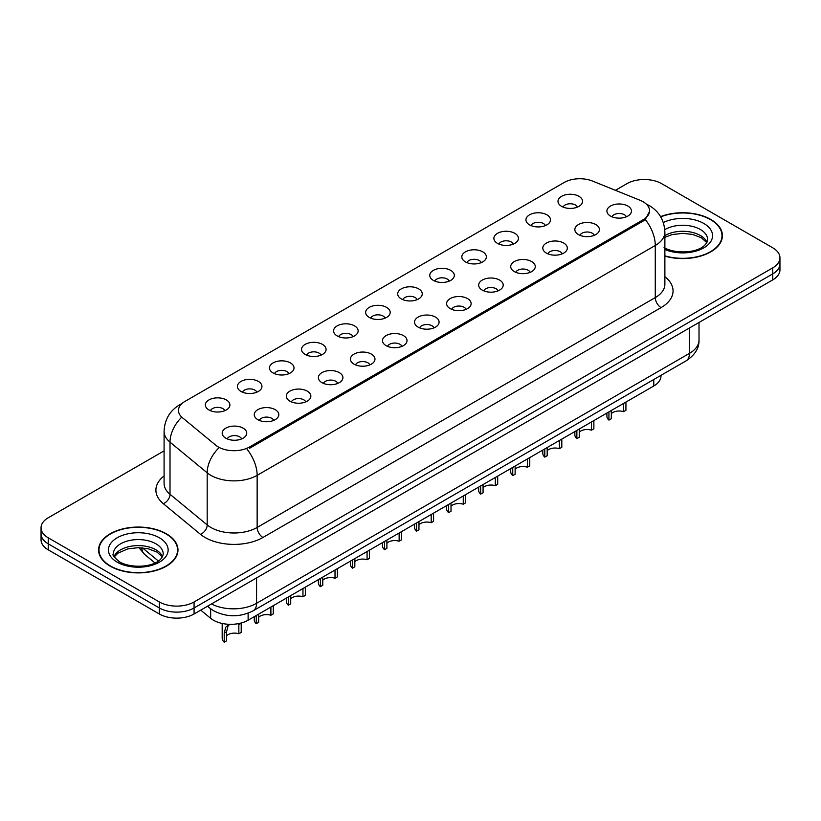 <?xml version="1.0" encoding="UTF-8"?>
<svg xmlns="http://www.w3.org/2000/svg" width="821" height="821" viewBox="0 0 821 821"><rect width="100%" height="100%" fill="white"/><g stroke="black" fill="none" stroke-linecap="round" stroke-linejoin="round"><path stroke-width="1.23" d="M529.535 224.862A12.274 7.091 180 0 1 527.103 222.85A12.274 7.091 180 0 1 531.166 214.045A12.274 7.091 180 0 1 546.899 214.835A12.274 7.091 180 0 1 549.331 222.85A12.274 7.091 180 0 1 529.535 224.862M545.401 225.59A7.368 4.249 0 0 0 543.42 223.517A7.368 4.249 0 0 0 536.164 222.44A7.368 4.249 0 0 0 531.033 225.59M497.475 243.365A12.274 7.091 180 0 1 495.042 241.364A12.274 7.091 180 0 1 499.106 232.548A12.274 7.091 180 0 1 514.839 233.338A12.274 7.091 180 0 1 517.271 241.364A12.274 7.091 180 0 1 497.475 243.365M513.341 244.104A7.368 4.249 0 0 0 511.37 242.031A7.368 4.249 0 0 0 504.104 240.953A7.368 4.249 0 0 0 498.973 244.104M465.415 261.878A12.274 7.091 180 0 1 462.982 259.867A12.274 7.091 180 0 1 467.046 251.062A12.274 7.091 180 0 1 482.779 251.852A12.274 7.091 180 0 1 485.211 259.867A12.274 7.091 180 0 1 465.415 261.878M481.28 262.607A7.368 4.249 0 0 0 479.31 260.544A7.368 4.249 0 0 0 472.054 259.457A7.368 4.249 0 0 0 466.913 262.607M433.355 280.382A12.274 7.091 180 0 1 430.922 278.381A12.274 7.091 180 0 1 434.986 269.575A12.274 7.091 180 0 1 450.719 270.366A12.274 7.091 180 0 1 453.151 278.381A12.274 7.091 180 0 1 433.355 280.382M449.22 281.121A7.368 4.249 0 0 0 447.25 279.048A7.368 4.249 0 0 0 439.994 277.97A7.368 4.249 0 0 0 434.853 281.121M401.295 298.895A12.274 7.091 180 0 1 398.862 296.894A12.274 7.091 180 0 1 402.926 288.079A12.274 7.091 180 0 1 418.659 288.869A12.274 7.091 180 0 1 421.091 296.894A12.274 7.091 180 0 1 401.295 298.895M417.16 299.634A7.368 4.249 0 0 0 415.19 297.561A7.368 4.249 0 0 0 407.934 296.484A7.368 4.249 0 0 0 402.793 299.634M369.234 317.399A12.274 7.091 180 0 1 366.802 315.397A12.274 7.091 180 0 1 370.866 306.592A12.274 7.091 180 0 1 386.599 307.382A12.274 7.091 180 0 1 389.041 315.397A12.274 7.091 180 0 1 369.234 317.399M385.1 318.138A7.368 4.249 0 0 0 383.13 316.064A7.368 4.249 0 0 0 375.874 314.987A7.368 4.249 0 0 0 370.733 318.138M337.185 335.912A12.274 7.091 180 0 1 334.742 333.911A12.274 7.091 180 0 1 338.806 325.095A12.274 7.091 180 0 1 354.539 325.886A12.274 7.091 180 0 1 356.981 333.911A12.274 7.091 180 0 1 337.185 335.912M353.051 336.651A7.368 4.249 0 0 0 351.07 334.578A7.368 4.249 0 0 0 343.814 333.5A7.368 4.249 0 0 0 338.673 336.651M305.125 354.426A12.274 7.091 180 0 1 302.682 352.414A12.274 7.091 180 0 1 306.746 343.609A12.274 7.091 180 0 1 322.479 344.399A12.274 7.091 180 0 1 324.921 352.414A12.274 7.091 180 0 1 305.125 354.426M320.99 355.154A7.368 4.249 0 0 0 319.01 353.081A7.368 4.249 0 0 0 311.754 352.004A7.368 4.249 0 0 0 306.613 355.154M273.065 372.929A12.274 7.091 180 0 1 270.622 370.928A12.274 7.091 180 0 1 274.696 362.123A12.274 7.091 180 0 1 290.418 362.913A12.274 7.091 180 0 1 292.861 370.928A12.274 7.091 180 0 1 273.065 372.929M288.93 373.668A7.368 4.249 0 0 0 286.95 371.595A7.368 4.249 0 0 0 279.694 370.517A7.368 4.249 0 0 0 274.553 373.668M241.005 391.443A12.274 7.091 180 0 1 238.562 389.431A12.274 7.091 180 0 1 242.636 380.626A12.274 7.091 180 0 1 258.358 381.416A12.274 7.091 180 0 1 260.801 389.431A12.274 7.091 180 0 1 241.005 391.443M256.87 392.171A7.368 4.249 0 0 0 254.89 390.108A7.368 4.249 0 0 0 247.634 389.031A7.368 4.249 0 0 0 242.493 392.171M208.945 409.946A12.274 7.091 180 0 1 206.502 407.945A12.274 7.091 180 0 1 210.576 399.139A12.274 7.091 180 0 1 226.298 399.93A12.274 7.091 180 0 1 228.741 407.945A12.274 7.091 180 0 1 208.945 409.946M224.81 410.685A7.368 4.249 0 0 0 222.83 408.612A7.368 4.249 0 0 0 215.574 407.534A7.368 4.249 0 0 0 210.443 410.685M561.595 206.348A12.274 7.091 180 0 1 559.163 204.347A12.274 7.091 180 0 1 563.227 195.531A12.274 7.091 180 0 1 578.959 196.322A12.274 7.091 180 0 1 581.391 204.347A12.274 7.091 180 0 1 561.595 206.348M577.461 207.087A7.368 4.249 0 0 0 575.48 205.014A7.368 4.249 0 0 0 568.224 203.936A7.368 4.249 0 0 0 563.093 207.087M578.436 234.58A12.274 7.091 180 0 1 576.003 232.579A12.274 7.091 180 0 1 580.067 223.764A12.274 7.091 180 0 1 595.8 224.554A12.274 7.091 180 0 1 598.232 232.579A12.274 7.091 180 0 1 578.436 234.58M594.301 235.319A7.368 4.249 0 0 0 592.321 233.246A7.368 4.249 0 0 0 585.065 232.169A7.368 4.249 0 0 0 579.934 235.319M546.375 253.094A12.274 7.091 180 0 1 543.943 251.082A12.274 7.091 180 0 1 548.007 242.277A12.274 7.091 180 0 1 563.74 243.067A12.274 7.091 180 0 1 566.172 251.082A12.274 7.091 180 0 1 546.375 253.094M562.241 253.822A7.368 4.249 0 0 0 560.261 251.749A7.368 4.249 0 0 0 553.005 250.672A7.368 4.249 0 0 0 547.874 253.822M514.315 271.597A12.274 7.091 180 0 1 511.883 269.596A12.274 7.091 180 0 1 515.947 260.78A12.274 7.091 180 0 1 531.68 261.571A12.274 7.091 180 0 1 534.112 269.596A12.274 7.091 180 0 1 514.315 271.597M530.181 272.336A7.368 4.249 0 0 0 528.201 270.263A7.368 4.249 0 0 0 520.945 269.185A7.368 4.249 0 0 0 515.814 272.336M482.255 290.111A12.274 7.091 180 0 1 479.823 288.099A12.274 7.091 180 0 1 483.887 279.294A12.274 7.091 180 0 1 499.62 280.084A12.274 7.091 180 0 1 502.052 288.099A12.274 7.091 180 0 1 482.255 290.111M498.121 290.839A7.368 4.249 0 0 0 496.151 288.766A7.368 4.249 0 0 0 488.885 287.689A7.368 4.249 0 0 0 483.754 290.839M450.195 308.614A12.274 7.091 180 0 1 447.763 306.613A12.274 7.091 180 0 1 451.827 297.807A12.274 7.091 180 0 1 467.56 298.598A12.274 7.091 180 0 1 469.992 306.613A12.274 7.091 180 0 1 450.195 308.614M466.061 309.353A7.368 4.249 0 0 0 464.091 307.28A7.368 4.249 0 0 0 456.835 306.202A7.368 4.249 0 0 0 451.694 309.353M418.135 327.127A12.274 7.091 180 0 1 415.703 325.126A12.274 7.091 180 0 1 419.767 316.311A12.274 7.091 180 0 1 435.499 317.101A12.274 7.091 180 0 1 437.932 325.126A12.274 7.091 180 0 1 418.135 327.127M434.001 327.856A7.368 4.249 0 0 0 432.031 325.793A7.368 4.249 0 0 0 424.775 324.716A7.368 4.249 0 0 0 419.634 327.856M386.075 345.631A12.274 7.091 180 0 1 383.643 343.63A12.274 7.091 180 0 1 387.707 334.824A12.274 7.091 180 0 1 403.439 335.615A12.274 7.091 180 0 1 405.872 343.63A12.274 7.091 180 0 1 386.075 345.631M401.941 346.37A7.368 4.249 0 0 0 399.971 344.297A7.368 4.249 0 0 0 392.715 343.219A7.368 4.249 0 0 0 387.574 346.37M354.015 364.144A12.274 7.091 180 0 1 351.583 362.143A12.274 7.091 180 0 1 355.647 353.328A12.274 7.091 180 0 1 371.379 354.118A12.274 7.091 180 0 1 373.812 362.143A12.274 7.091 180 0 1 354.015 364.144M369.881 364.883A7.368 4.249 0 0 0 367.911 362.81A7.368 4.249 0 0 0 360.655 361.733A7.368 4.249 0 0 0 355.514 364.883M321.965 382.658A12.274 7.091 180 0 1 319.523 380.646A12.274 7.091 180 0 1 323.587 371.841A12.274 7.091 180 0 1 339.319 372.631A12.274 7.091 180 0 1 341.762 380.646A12.274 7.091 180 0 1 321.965 382.658M337.821 383.386A7.368 4.249 0 0 0 335.851 381.313A7.368 4.249 0 0 0 328.595 380.236A7.368 4.249 0 0 0 323.453 383.386M289.905 401.161A12.274 7.091 180 0 1 287.463 399.16A12.274 7.091 180 0 1 291.527 390.344A12.274 7.091 180 0 1 307.259 391.145A12.274 7.091 180 0 1 309.702 399.16A12.274 7.091 180 0 1 289.905 401.161M305.771 401.9A7.368 4.249 0 0 0 303.791 399.827A7.368 4.249 0 0 0 296.535 398.749A7.368 4.249 0 0 0 291.393 401.9M257.845 419.675A12.274 7.091 180 0 1 255.403 417.663A12.274 7.091 180 0 1 259.477 408.858A12.274 7.091 180 0 1 275.199 409.648A12.274 7.091 180 0 1 277.642 417.663A12.274 7.091 180 0 1 257.845 419.675M273.711 420.403A7.368 4.249 0 0 0 271.73 418.341A7.368 4.249 0 0 0 264.475 417.263A7.368 4.249 0 0 0 259.333 420.403M225.785 438.178A12.274 7.091 180 0 1 223.343 436.177A12.274 7.091 180 0 1 227.417 427.372A12.274 7.091 180 0 1 243.139 428.162A12.274 7.091 180 0 1 245.582 436.177A12.274 7.091 180 0 1 225.785 438.178M241.651 438.917A7.368 4.249 0 0 0 239.67 436.844A7.368 4.249 0 0 0 232.415 435.766A7.368 4.249 0 0 0 227.273 438.917M610.496 216.067A12.274 7.091 180 0 1 608.063 214.065A12.274 7.091 180 0 1 612.127 205.26A12.274 7.091 180 0 1 627.86 206.05A12.274 7.091 180 0 1 630.292 214.065A12.274 7.091 180 0 1 610.496 216.067M626.361 216.806A7.368 4.249 0 0 0 624.381 214.733A7.368 4.249 0 0 0 617.125 213.655A7.368 4.249 0 0 0 611.994 216.806M640.123 200.303A22.095 12.756 180 0 1 643.079 201.74A22.095 12.756 180 0 1 649.544 210.761A22.095 12.756 180 0 1 643.079 219.782L249.563 446.973A22.095 12.756 180 0 1 215.841 445.269L182.478 417.756A22.095 12.756 180 0 1 178.475 410.438A22.095 12.756 180 0 1 184.951 401.418L564.171 182.478A22.095 12.756 180 0 1 592.475 181.041L640.123 200.303M660.967 375.361L660.967 375.977A24.548 14.173 180 0 1 653.773 386.003L248.127 620.194A24.548 14.173 180 0 1 210.658 618.305L200.745 610.136M664.877 256.121A39.695 22.916 0 0 0 722.408 235.648A39.695 22.916 0 0 0 710.781 219.443A39.695 22.916 0 0 0 660.587 216.631M166.355 533.773A39.695 22.916 0 0 0 123.099 528.806A39.695 22.916 0 0 0 98.592 549.978A39.695 22.916 0 0 0 110.219 566.182A39.695 22.916 0 0 0 153.476 571.149A39.695 22.916 0 0 0 177.972 549.978A39.695 22.916 0 0 0 166.355 533.773M99.002 552.04A39.695 22.916 0 0 0 98.869 552.646M649.606 211.428L645.275 219.515L643.13 221.075L249.625 448.256M164.087 450.883L48.244 517.764A24.548 14.173 0 0 0 41.05 527.79L41.05 539.818A24.548 14.173 0 0 0 48.244 549.844L159.346 613.985L159.346 607.971A24.548 14.173 0 0 0 194.074 607.971L772.756 273.875A24.548 14.173 0 0 0 779.95 263.849A24.548 14.173 0 0 1 772.756 273.875L194.074 607.971A24.548 14.173 0 0 1 159.346 607.971L48.244 543.83L159.346 607.971L159.346 601.957A24.548 14.173 0 0 0 194.074 601.957L772.756 267.862A24.548 14.173 0 0 0 779.95 257.835A24.548 14.173 0 0 0 772.756 247.809L661.654 183.668A24.548 14.173 0 0 0 626.926 183.668L615.411 190.318M41.05 533.804A24.548 14.173 0 0 0 48.244 543.83A24.548 14.173 0 0 1 41.05 533.804M41.05 527.79A24.548 14.173 0 0 0 48.244 537.817L159.346 601.957M177.705 552.646A39.695 22.916 0 0 0 177.572 552.04M722.131 238.326A39.695 22.916 0 0 0 721.998 237.71M159.346 613.985A24.548 14.173 0 0 0 194.074 613.985L772.756 279.889A24.548 14.173 0 0 0 779.95 269.863L779.95 257.835M625.93 402.074L625.93 410.284L623.55 411.66L623.55 403.45M608.925 411.896L608.925 420.106A12.274 7.091 180 0 1 606.904 416.196L606.904 413.066M623.55 411.66A9 5.193 0 0 0 611.306 413.671M611.306 410.521L611.306 418.731L608.925 420.106M664.877 255.854A39.285 22.68 0 0 0 721.998 235.648A39.285 22.68 0 0 0 710.493 219.618A39.285 22.68 0 0 0 660.72 216.857M593.87 420.588L593.87 428.798L591.489 430.173L591.489 421.963M576.865 430.399L576.865 438.609A12.274 7.091 180 0 1 574.844 434.709L574.844 431.569M591.489 430.173A9 5.193 0 0 0 579.246 432.185M579.246 429.024L579.246 437.234L576.865 438.609M561.81 439.091L561.81 447.301L559.429 448.677L559.429 440.467M544.805 448.913L544.805 457.123A12.274 7.091 180 0 1 542.784 453.223L542.784 450.082M559.429 448.677A9 5.193 0 0 0 547.186 450.688M547.186 447.537L547.186 455.747L544.805 457.123M529.761 457.605L529.761 465.815L527.38 467.19L527.38 458.98M512.745 467.416L512.745 475.626A12.274 7.091 180 0 1 510.724 471.726L510.724 468.596M527.38 467.19A9 5.193 0 0 0 515.126 469.202M515.126 466.051L515.126 474.261L512.745 475.626M497.7 476.108L497.7 484.318L495.32 485.693L495.32 477.483M480.685 485.929L480.685 494.139A12.274 7.091 180 0 1 478.664 490.24L478.664 487.099M495.32 485.693A9 5.193 0 0 0 483.076 487.715M483.076 484.554L483.076 492.764L480.685 494.139M110.507 566.008A39.285 22.68 0 0 0 153.322 570.923A39.285 22.68 0 0 0 177.572 549.978A39.285 22.68 0 0 0 166.058 533.937A39.285 22.68 0 0 0 123.253 529.022A39.285 22.68 0 0 0 99.002 549.978A39.285 22.68 0 0 0 110.507 566.008M465.64 494.622L465.64 502.832L463.26 504.207L463.26 495.997M448.635 504.443L448.635 512.653A12.274 7.091 180 0 1 446.603 508.743L446.603 505.613M463.26 504.207A9 5.193 0 0 0 451.016 506.218M451.016 503.068L451.016 511.278L448.635 512.653M433.58 513.125L433.58 521.335L431.199 522.71L431.199 514.5M416.575 522.946L416.575 531.156A12.274 7.091 180 0 1 414.543 527.256L414.543 524.116M431.199 522.71A9 5.193 0 0 0 418.956 524.732M418.956 521.571L418.956 529.781L416.575 531.156M401.52 531.639L401.52 539.849L399.139 541.224L399.139 533.014M384.515 541.46L384.515 549.67A12.274 7.091 180 0 1 382.483 545.77L382.483 542.63M399.139 541.224A9 5.193 0 0 0 386.896 543.235M386.896 540.085L386.896 548.295L384.515 549.67M369.46 550.152L369.46 558.362L367.079 559.737L367.079 551.527M352.455 559.963L352.455 568.173A12.274 7.091 180 0 1 350.423 564.273L350.423 561.143M367.079 559.737A9 5.193 0 0 0 354.836 561.749M354.836 558.588L354.836 566.798L352.455 568.173M337.4 568.655L337.4 576.865L335.019 578.241L335.019 570.031M320.395 578.477L320.395 586.687A12.274 7.091 180 0 1 318.363 582.787L318.363 579.647M335.019 578.241A9 5.193 0 0 0 322.776 580.252M322.776 577.101L322.776 585.311L320.395 586.687M305.34 587.169L305.34 595.379L302.959 596.754L302.959 588.544M288.335 596.99L288.335 605.2A12.274 7.091 180 0 1 286.303 601.29L286.303 598.16M302.959 596.754A9 5.193 0 0 0 290.716 598.766M290.716 595.615L290.716 603.825L288.335 605.2M273.28 605.672L273.28 613.882L270.899 615.257L270.899 607.047M256.275 615.493L256.275 623.703A12.274 7.091 180 0 1 254.243 619.804L254.243 616.663M270.899 615.257A9 5.193 0 0 0 258.656 617.279M258.656 614.118L258.656 622.328L256.275 623.703M222.183 623.457L222.183 638.307A12.274 7.091 180 0 0 224.215 642.217L224.215 633.053L225.785 627.1L229.716 624.34M241.22 623.231L241.22 632.396L238.839 633.771L238.839 624.607L241.22 623.231M229.962 624.196L228.094 625.766L226.596 631.677L226.596 640.842L224.215 642.217M238.839 633.771A9 5.193 0 0 0 226.596 635.782M249.563 446.973L249.563 448.297M643.079 219.782L643.079 221.106M653.773 379.507L653.773 386.003M210.658 608.813L210.658 618.305M248.127 613.164L248.127 620.194M664.877 276.739A40.917 23.624 180 0 1 661.069 307.618L262.936 537.478A8.179 4.721 60 0 1 257.147 527.451L655.281 297.592A32.737 18.904 0 0 0 664.877 284.23L664.877 232.107A32.737 18.904 180 0 1 655.281 245.469A28.643 16.533 -120 0 0 645.275 219.515M262.936 537.478A40.917 23.624 180 0 1 205.065 537.478A40.917 23.624 180 0 1 200.478 534.327L163.307 503.673A40.917 23.624 180 0 1 164.087 475.944M210.853 527.451A32.737 18.904 0 0 0 257.147 527.451L257.147 475.338A32.737 18.904 180 0 1 210.853 475.338A32.737 18.904 180 0 1 207.19 472.814L170.009 442.16A32.737 18.904 180 0 1 164.087 431.312L164.087 483.436A32.737 18.904 0 0 0 170.009 494.273L207.19 524.927A32.737 18.904 0 0 0 210.853 527.451M247.142 449.374A28.643 16.533 60 0 1 257.147 475.338L655.281 245.469L655.281 297.592A8.179 4.721 60 0 0 661.069 307.618M181.492 404.004A28.643 16.533 -120 0 0 179.604 404.835C169.814 410.716 164.641 419.541 164.087 431.312M181.051 417.848A28.643 19.16 129.5 0 0 170.009 442.16L170.009 494.273A8.179 5.47 -50.5 0 1 163.307 503.673M218.345 448.389A28.643 19.16 129.5 0 0 207.19 472.814L207.19 524.927A8.179 5.47 -50.5 0 1 200.478 534.327M194.074 601.957L194.074 613.985M772.756 267.862L772.756 279.889M48.244 537.817L48.244 549.844M211.459 603.948A32.737 18.904 0 0 0 256.573 603.302L689.424 353.389A32.737 18.904 0 0 0 699.02 340.027C699.256 348.145 694.925 355.103 686.038 360.881L253.176 610.793A16.369 9.452 60 0 0 256.573 603.302L256.573 577.902M689.424 328L689.424 353.389A16.369 9.452 60 0 1 686.038 360.881M207.908 606.001A16.369 10.95 129.5 0 0 209.601 607.981L207.487 606.237M142.423 547.853L158.381 561.01M141.787 547.802A16.369 10.95 129.5 0 0 144.773 554.534L138.903 547.679M706.973 242.308A24.948 14.398 0 0 0 700.354 235.494A24.948 14.398 0 0 0 664.877 235.606M664.056 247.593C676.884 255.095 705.403 253.001 707.661 239.66A24.948 14.398 0 0 0 700.354 229.48A24.948 14.398 0 0 0 664.774 229.654M664.877 249.471A29.854 17.241 0 0 0 705.301 246.926A29.854 17.241 0 0 0 703.823 223.466A29.854 17.241 0 0 0 663.317 222.553M162.537 556.638A24.948 14.398 0 0 0 155.928 549.813A24.948 14.398 0 0 0 131.514 546.139A24.948 14.398 0 0 0 114.027 556.638M155.928 543.8A24.948 14.398 0 0 0 128.743 540.68A24.948 14.398 0 0 0 113.339 553.98C112.036 554.75 114.129 557.397 119.63 561.923C132.448 569.415 160.967 567.332 163.225 553.98A24.948 14.398 0 0 0 155.928 543.8M117.177 562.159A29.854 17.241 0 0 0 159.397 562.159A29.854 17.241 0 0 0 159.397 537.786A29.854 17.241 0 0 0 117.177 537.786A29.854 17.241 0 0 0 117.177 562.159M224.215 633.053L226.596 631.677M649.544 210.761L649.544 212.352M664.877 232.107C664.322 220.336 659.15 211.51 649.349 205.63L646.25 204.049M182.241 403.316L179.604 404.835M253.176 610.793C240.009 617.413 226.832 617.413 213.665 610.793L209.601 607.981M699.02 340.027L699.02 322.458M154.974 562.939L144.773 554.534M706.778 242.667L701.37 237.741L692.596 234.426L682.692 233.349L672.142 234.59L664.877 237.29M721.998 238.932L721.998 235.648M162.353 556.987L156.944 552.061L148.16 548.756L138.267 547.669L127.707 548.921L117.855 553.2L114.222 556.987M177.572 553.251L177.572 549.978M99.002 553.251L99.002 549.978"/></g></svg>
